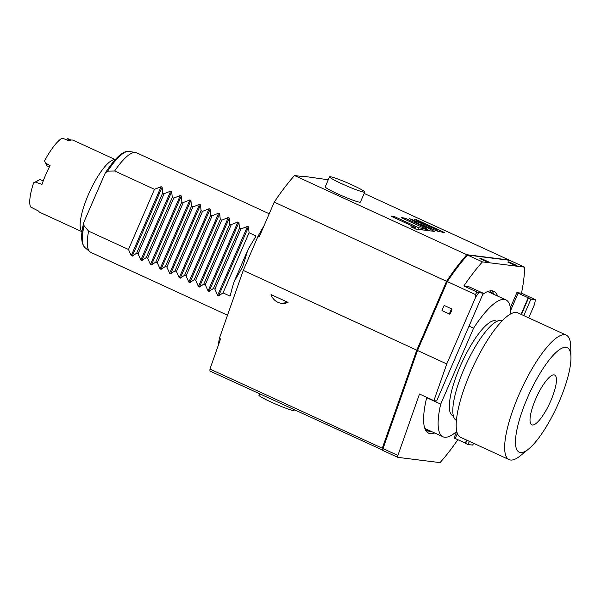 <?xml version="1.0" encoding="UTF-8"?>
<svg xmlns="http://www.w3.org/2000/svg" width="601" height="601" viewBox="0 0 601 601"><rect width="100%" height="100%" fill="white"/><g stroke="black" fill="none" stroke-linecap="round" stroke-linejoin="round"><path stroke-width="0.9" d="M234.21 281.508L242.631 266.867L247.755 250.211L234.21 281.508A54.789 14.537 -65.3 0 0 230.378 295.512L229.755 295.993L223.031 292.905L218.674 295.82L217.652 295.354L214.873 289.156L213.43 288.495L209.073 291.41L208.051 290.944L205.272 284.746L203.829 284.085L199.472 287L198.45 286.534L195.671 280.336L194.228 279.675L189.871 282.59L188.849 282.117L186.07 275.927L184.627 275.266L180.27 278.18L179.256 277.707L176.469 271.509L175.034 270.848L170.669 273.763L169.655 273.297L166.868 267.099L165.433 266.438L161.068 269.353L160.054 268.887L157.267 262.69L155.832 262.028L151.467 264.943L150.453 264.478L147.666 258.28L146.231 257.619L141.866 260.534L140.852 260.068L138.072 253.87L136.63 253.209L132.265 256.124L131.251 255.658L128.471 249.46L88.625 231.152L84.05 225.721L83.749 222.761L84.193 221.453L105.265 172.99L107.677 171.135L114.656 171.007L154.495 189.315L161.098 186.678L162.12 187.151L162.653 193.064L164.096 193.725L170.699 191.088L171.721 191.561L172.254 197.474L173.697 198.135L180.3 195.498L181.314 195.971L181.855 201.883L183.297 202.545L189.901 199.915L190.915 200.381L191.456 206.293L192.898 206.954L199.502 204.325L200.516 204.791L201.057 210.711L202.499 211.372L209.103 208.735L210.117 209.201L210.658 215.12L212.1 215.782L218.704 213.145L219.718 213.61L220.259 219.53L221.701 220.191L228.305 217.554L229.319 218.02L229.86 223.94L231.295 224.601L237.898 221.964L238.92 222.43L239.461 228.35L240.896 229.011L247.499 226.374L248.521 226.847L249.062 232.76L255.778 235.847L255.816 236.726L255.778 235.847L254.591 238.589M128.471 249.46L154.495 189.315M114.656 171.007A54.789 14.537 -65.3 0 1 135.541 152.489A54.789 14.537 -65.3 0 1 136.577 152.804L269.225 213.746M247.755 250.211A54.789 14.537 -65.3 0 1 255.816 236.726M230.378 295.512L229.755 295.993L230.807 293.558M223.031 292.905L249.062 232.76M88.625 231.152A54.789 14.537 114.7 0 0 89.917 251.796A54.789 14.537 114.7 0 0 90.826 252.375L227.516 315.179M328.281 179.774L303.708 176.296A113.687 30.163 114.7 0 0 303.235 176.641M264.049 225.706A113.687 30.163 114.7 0 0 258.092 236.14L243.255 270.435L219.373 338.355A113.687 30.163 114.7 0 0 218.246 345.515M382.972 450.277L209.922 371.012A131.499 34.888 -65.3 0 1 209.967 369.052L220.567 338.904L219.373 338.355M382.251 450.187A131.499 34.888 -65.3 0 1 382.296 448.226L416.778 350.165L243.255 270.435M382.296 448.226L209.967 369.052M288.029 302.393A13.395 12.869 -82.9 0 1 281.523 303.325A13.395 12.869 -82.9 0 1 271.028 294.58L288.029 302.393L281.651 303.34M416.778 350.165L446.581 281.291L274.251 202.116L259.294 236.689L258.092 236.14M303.708 176.296L304.91 176.844L294.505 175.545A131.499 34.888 -65.3 0 0 274.251 202.116M446.581 281.291A131.499 34.888 -65.3 0 1 466.834 254.719L509.024 259.993L364.153 193.439M466.834 254.719L294.505 175.545M337.537 193.807A19.179 1.548 -156.6 0 1 325.216 186.851L329.551 176.829A19.179 1.548 -156.6 0 1 352.434 185.108A19.179 1.548 23.4 0 1 364.754 192.065L360.412 202.086A19.179 1.548 -156.6 0 1 337.537 193.807M437.393 231.152L444.785 232.7L415.982 219.47L414.104 219.23L437.43 229.95L409.649 218.674L426.83 228.147L404.931 218.088L401.122 217.607L429.925 230.844L434.215 231.377L420.963 224.368L437.393 231.152M418.935 227.832L395.037 216.848L391.454 216.405L415.351 227.381L410.964 226.832L415.869 229.086L428.228 230.634L423.322 228.38L418.935 227.832L418.258 229.387M457.872 439.639A131.499 34.888 -65.3 0 1 440.037 462.627L397.847 457.353L382.972 450.517A131.499 34.888 -65.3 0 1 383.017 448.594L417.5 350.496L447.302 281.621A131.499 34.888 114.7 0 1 467.555 255.049L509.746 260.323L524.628 267.16A131.499 34.888 -65.3 0 1 521.518 293.19L535.446 299.749A130.124 34.527 114.7 0 1 534.439 304.602L528.692 317.884M397.847 457.353A131.499 34.888 -65.3 0 1 397.892 455.43L419.483 394.023L433.884 400.634L446.783 363.943L417.5 350.496M467.555 255.049L482.438 261.886A131.499 34.888 -65.3 0 0 463.852 285.978L468.472 286.602M482.438 261.886L524.628 267.16M521.39 314.526L528.504 298.073L528.933 298.119L516.883 292.612L521.518 293.19M426.755 397.359A78.077 20.719 114.7 0 0 428.641 433.208A78.077 20.719 114.7 0 0 434.726 432.983M497.628 296.075A78.077 20.719 114.7 0 0 493.834 291.312A78.077 20.719 114.7 0 0 482.783 294.332M383.017 448.594L397.892 455.43M446.783 363.943L475.646 297.247A130.124 34.527 114.7 0 1 478.727 292.657L483.264 293.22L436.634 400.98L433.884 400.634M447.302 281.621L475.383 294.528L475.646 297.247M449.353 314.007L441.953 310.612A11.644 3.088 114.7 0 1 444.184 305.451L451.584 308.854A11.644 3.088 114.7 0 0 449.353 314.007C449.916 315.187 452.808 308.508 451.584 308.854M463.852 285.978L477.051 292.041A131.499 34.888 114.7 0 0 475.383 294.528M487.298 261.998L479.898 258.603A11.644 3.088 -65.3 0 1 481.063 258.453L488.463 261.848A11.644 3.088 -65.3 0 0 487.298 261.998L488.846 262.194M515.252 265.499L507.853 262.096A11.644 3.088 -65.3 0 1 509.017 261.946L516.417 265.349A11.644 3.088 -65.3 0 0 515.252 265.499L516.807 265.687M473.723 443.365A130.124 34.527 -65.3 0 1 472.551 445.093L468.014 444.53L469.381 441.367M523.787 315.63L530.908 299.178L535.446 299.749M468.014 444.53L465.61 443.425L466.977 440.263M530.908 299.178L528.504 298.073M465.692 443.245L453.988 437.956L456.805 431.45M483.264 293.22L468.487 286.557M478.727 292.657L477.051 292.041M424.712 428.062A75.335 19.991 114.7 0 0 426.184 429.061L442.99 436.777A75.335 19.991 114.7 0 0 456.783 431.345M487.373 291.68A75.335 19.991 -65.3 0 1 489.086 292.146L505.892 299.869A75.335 19.991 -65.3 0 1 510.752 313.872M469.035 326.11L473.565 328.191L440.706 404.127L427.506 398.065A75.335 19.991 -65.3 0 1 427.581 397.742M440.706 404.127A75.335 19.991 114.7 0 0 442.99 436.777M473.565 328.191A75.335 19.991 -65.3 0 1 505.892 299.869M496.847 321.34L496.171 321.024A52.047 13.808 -65.3 0 0 460.118 366.535A52.047 13.808 114.7 0 0 452.711 415.622L453.387 415.93M502.188 320.776L502.113 320.739A54.789 14.537 -65.3 0 0 464.16 368.646A54.789 14.537 114.7 0 0 456.362 420.317L456.444 420.354M566.277 335.148A68.484 18.173 -65.3 0 0 564.79 334.727A68.484 18.173 114.7 0 0 519.985 392.4A68.484 18.173 114.7 0 0 509.092 459.615L460.629 437.348A68.484 18.173 114.7 0 1 471.53 370.141A68.484 18.173 114.7 0 1 516.334 312.467A68.484 18.173 -65.3 0 1 517.814 312.881L566.277 335.148A68.484 18.173 -65.3 0 1 570.687 346.289L570.95 357.009A57.531 15.265 -65.3 0 1 557.097 406.299A57.531 15.265 -65.3 0 1 528.722 448.917A57.531 15.265 -65.3 0 1 520.451 452.553A57.531 15.265 114.7 0 1 527.393 397.945A57.531 15.265 114.7 0 1 565.999 347.303A57.531 15.265 -65.3 0 1 570.95 357.009M528.722 448.917L520.421 455.708A68.484 18.173 -65.3 0 1 510.572 460.028A68.484 18.173 114.7 0 1 509.092 459.615M554.069 374.866A27.398 7.272 -65.3 0 1 554.663 375.032A27.398 7.272 -65.3 0 1 550.306 401.919A27.398 7.272 -65.3 0 1 532.381 424.99A27.398 7.272 114.7 0 1 531.787 424.817A27.398 7.272 114.7 0 1 536.145 397.937A27.398 7.272 114.7 0 1 554.069 374.866M364.754 192.065A19.179 1.548 23.4 0 1 341.879 183.786A19.179 1.548 -156.6 0 1 329.551 176.829M420.963 224.368L420.73 224.917M404.931 218.088L404.465 219.147M426.83 228.147L426.372 229.214M437.43 229.95L436.987 230.979M415.982 219.47L415.757 219.996M395.037 216.848L394.602 217.847M423.322 228.38L422.646 229.935M415.351 227.381L414.818 228.605M259.504 393.798L258.911 395.173A19.179 1.548 23.4 0 0 271.231 402.129A19.179 1.548 -156.6 0 0 294.107 410.408L294.362 409.807M136.63 253.209L162.653 193.064M138.072 253.87L164.096 193.725M146.231 257.619L172.254 197.474M147.666 258.28L173.697 198.135M155.832 262.028L181.855 201.883M157.267 262.69L183.297 202.545M165.433 266.438L191.456 206.293M166.868 267.099L192.898 206.954M175.034 270.848L201.057 210.711M176.469 271.509L202.499 211.372M184.627 275.266L210.658 215.12M186.07 275.927L212.1 215.782M194.228 279.675L220.259 219.53M195.671 280.336L221.701 220.191M203.829 284.085L229.86 223.94M205.272 284.746L231.295 224.601M213.43 288.495L239.461 228.35M214.873 289.156L240.896 229.011M115.167 159.656A39.726 10.54 114.7 0 0 115.024 159.641A39.726 10.54 -65.3 0 0 89.617 191.809A39.726 10.54 -65.3 0 0 82.082 231.67M49.244 167.273L47.186 166.101L44.527 160.91A39.726 10.54 114.7 0 1 61.708 138.373L63.586 138.628L68.942 140.889A39.726 10.54 114.7 0 1 72.3 140.01A39.726 10.54 114.7 0 1 73.164 140.251L115.234 159.581M45.15 162.811L50.086 165.636A39.726 10.54 114.7 0 0 41.957 184.417L35.391 182.065L33.633 182.787A39.726 10.54 -65.3 0 0 30.561 206.939L38.562 211.094A39.726 10.54 114.7 0 0 39.997 212.446L82.067 231.768M43.28 180.803L39.921 179.594L35.391 182.065M33.633 182.787L39.921 179.594M66.613 139.905L67.237 138.696L71.098 140.063M67.575 140.311L68.334 138.846M107.677 171.135A53.023 14.071 -65.3 0 1 129.057 151.452L135.541 152.489M83.749 222.761C80.594 235.036 80.977 243.3 84.906 247.552A53.023 14.071 -65.3 0 1 84.05 225.721M131.251 255.658L161.098 186.678M516.883 292.612L510.362 307.689M528.226 297.72L521.029 314.361M466.616 440.097L465.332 443.065M518.145 293.093L510.662 310.379M457.406 433.456L455.25 438.437M426.89 431.954A78.077 20.719 114.7 0 0 430.887 431.225M425.756 430.444A76.981 20.426 114.7 0 0 428.798 430.263M493.789 294.31A78.077 20.719 114.7 0 0 491.738 290.801M491.701 293.348A76.981 20.426 114.7 0 0 489.86 290.922M412.489 219.658L412.173 220.394M132.265 256.124L162.12 187.151M140.852 260.068L170.699 191.088M141.866 260.534L171.721 191.561M150.453 264.478L180.3 195.498M151.467 264.943L181.314 195.971M160.054 268.887L189.901 199.915M161.068 269.353L190.915 200.381M169.655 273.297L199.502 204.325M170.669 273.763L200.516 204.791M179.256 277.707L209.103 208.735M180.27 278.18L210.117 209.201M188.849 282.117L218.704 213.145M189.871 282.59L219.718 213.61M198.45 286.534L228.305 217.554M199.472 287L229.319 218.02M208.051 290.944L237.898 221.964M209.073 291.41L238.92 222.43M217.652 295.354L247.499 226.374M218.674 295.82L248.521 226.847M105.265 172.99C115.392 157.552 123.325 150.378 129.057 151.452M489.131 262.367L488.463 261.848M517.093 265.86L516.417 265.349M84.906 247.552L89.917 251.796"/></g></svg>

